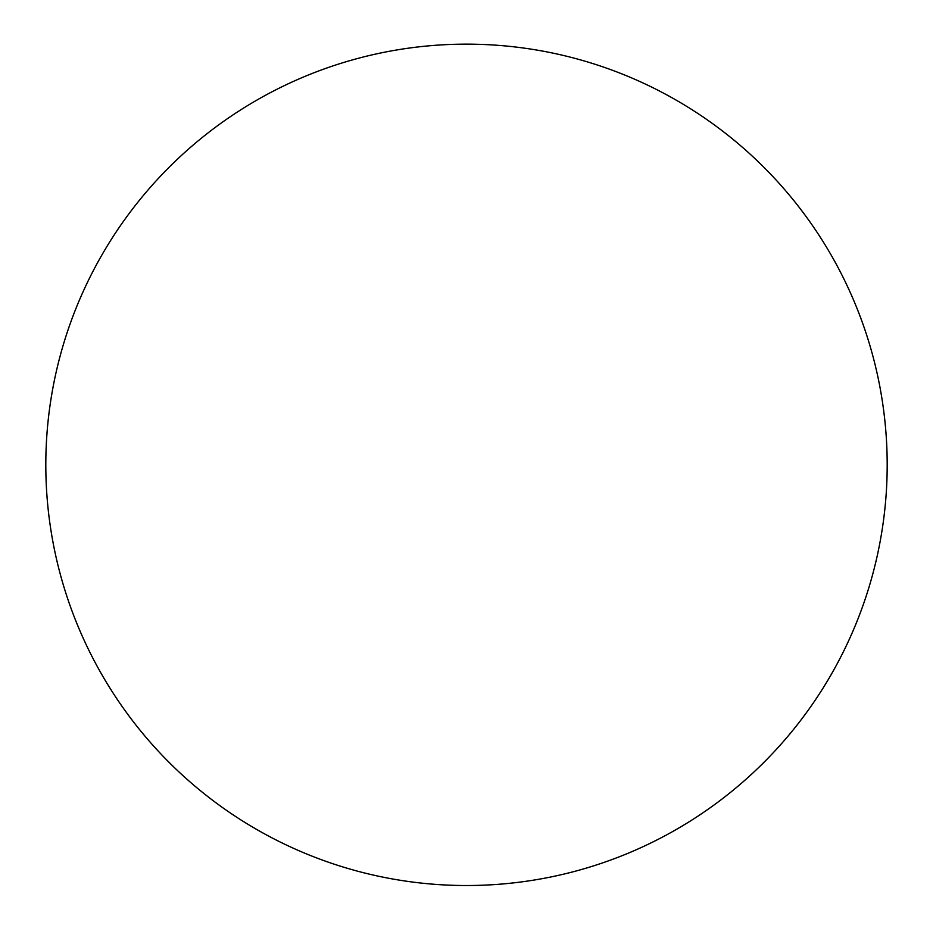<?xml version="1.0" encoding="UTF-8"?>
<svg xmlns="http://www.w3.org/2000/svg" width="933" height="933" viewBox="0 0 933 933"><rect width="100%" height="100%" fill="white"/><g stroke="black" fill="none" stroke-linecap="round" stroke-linejoin="round"><path stroke-width="0.7" stroke-dasharray="4.67 3.5" d="M466.5 885.522A420.678 420.678 0 0 0 830.825 254.499A420.678 420.678 0 0 0 102.175 254.499A420.678 420.678 0 0 0 466.5 885.522"/><path stroke-width="1.4" d="M466.5 885.522A420.678 420.678 0 0 0 830.825 254.499A420.678 420.678 0 0 0 102.175 254.499A420.678 420.678 0 0 0 466.5 885.522"/></g></svg>
